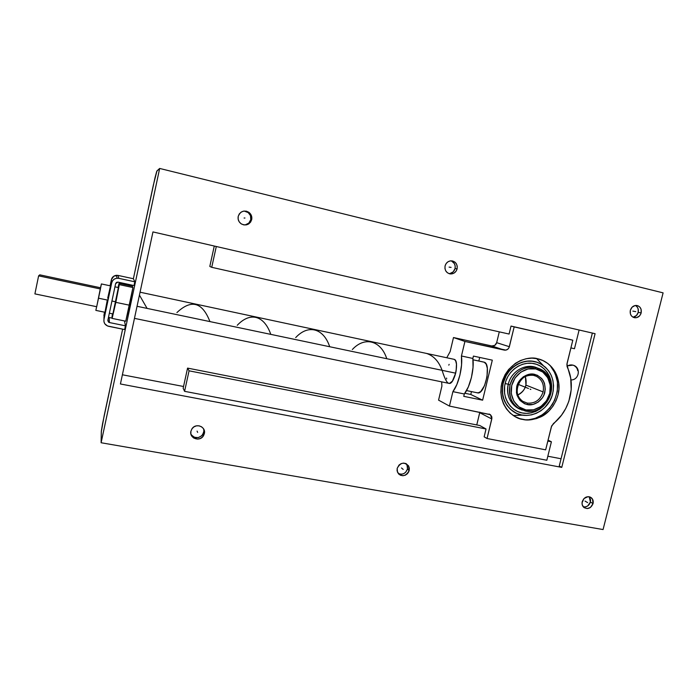 <?xml version="1.0" encoding="UTF-8"?>
<svg xmlns="http://www.w3.org/2000/svg" width="698" height="698" viewBox="0 0 698 698"><rect width="100%" height="100%" fill="white"/><g stroke="black" fill="none" stroke-linecap="round" stroke-linejoin="round"><path stroke-width="1.05" d="M525.402 376.536L525.96 385.122C524.704 389.702 522.017 392.974 517.872 394.955C522.017 392.974 524.704 389.702 525.96 385.122L525.402 376.536M577.647 370.612C577.394 368.343 575.998 366.572 573.477 365.29C571.051 364.565 568.905 364.923 567.02 366.371C568.905 364.923 571.051 364.565 573.477 365.29C581.216 367.715 579.113 380.14 570.973 379.956M522.741 401.315L527.226 403.104L522.915 401.429C518.038 397.912 516.215 392.948 517.436 386.526C520.202 378.412 525.524 374.678 533.403 375.323L534.563 374.311C542.643 377.147 546.072 383.106 544.85 392.197C543.533 399.753 534.319 406.323 527.479 404.613L527.226 403.104C535.069 403.688 540.357 399.954 543.096 391.91C544.379 384.956 542.224 379.782 536.622 376.414L534.598 375.611M522.069 410.092L518.134 408.042C510.84 402.476 508.144 394.78 510.037 384.973C514.313 368.998 529.712 365.368 535.445 367.418L535.689 368.876C530.087 366.982 515.857 370.603 511.713 385.54C508.676 400.696 519.905 409.447 525.83 409.909L525.254 410.991L518.134 408.042C511.451 403.976 508.746 396.29 510.037 384.973L508.275 384.249C506.39 394.021 509.086 401.673 516.354 407.222L519.993 409.15M513.3 415.519L522.68 415.153M543.053 365.316L536.57 358.554M550.094 365.429L553.601 370.28C559.316 380.785 558.897 392.215 552.345 404.561C544.396 414.778 536.221 419.891 527.801 419.926L534.799 418.53L542.904 414.49L549.71 408.208L554.648 400.242L557.309 391.246L557.458 381.981L555.076 373.221L550.094 365.429M522.689 419.402C527.304 420.693 533.15 419.934 540.235 417.116C550.722 412.998 561.096 397.258 558.723 382.836C556.332 366.799 544.597 360.055 537.565 358.755L531.928 358.135L526.196 358.72L520.612 360.473L515.377 363.344L508.633 369.486L505.143 374.573L502.621 380.227L501.164 386.23L500.832 392.328L501.626 398.296L503.52 403.898L506.443 408.915L510.255 413.155L514.827 416.453L519.966 418.704L525.481 419.812L531.152 419.742L536.762 418.503L542.119 416.148L549.204 410.729L553.052 406.062L556.018 400.757L558.007 394.998L558.924 389.022L558.749 383.036L557.475 377.278L555.154 371.947L551.865 367.27L547.729 363.414L542.896 360.543L537.565 358.755C529.337 355.814 508.057 360.918 501.757 383.202C497.159 405.808 513.946 418.765 522.689 419.402M522.915 401.429C510.753 394.606 519.836 372.008 533.438 375.332L536.448 376.327C542.163 379.66 544.379 384.86 543.096 391.91L525.96 385.122L543.096 391.91C540.357 399.954 535.069 403.688 527.226 403.104L527.479 404.613L524.503 403.706L520.01 400.443L517.131 395.522L516.45 392.66L516.729 386.675L517.689 383.778L519.138 381.099L523.308 376.789L528.604 374.381L531.431 374.023L537.207 375.184L541.665 378.482L543.314 380.776L544.492 383.403L545.278 389.222L543.899 395.068L542.459 397.72L538.332 402.013L533.08 404.43L527.147 404.543C519.024 401.795 515.56 395.836 516.729 386.675C518.047 379.04 527.391 372.453 534.232 374.25L533.403 375.323M98.54 298.203L95.844 310.383L98.54 298.203L107.806 300.149L98.54 298.203L101.402 283.964L98.54 298.203M104.997 312.276L107.806 300.149L104.997 312.276L95.844 310.383M455.663 373.177L137.044 306.291L455.663 373.177L452.4 381.134L449.503 383.403L452.4 381.134L455.663 373.177C457.19 365.368 456.666 360.753 454.084 359.322L454.346 359.409C459.659 360.831 454.258 385.156 449.023 383.377C451.606 383.307 453.813 379.904 455.663 373.177L456.143 370.786L455.663 373.177M115.763 301.824L111.933 301.021L115.763 301.824L112.849 314.1L118.442 287.306L115.763 301.841M582.228 501.653L582.228 501.653C584.287 496.95 587.332 495.659 591.363 497.787C592.995 499.271 593.553 501.208 593.047 503.598L590.395 502.054L589.234 496.767L590.552 499.742L590.395 502.054L593.047 503.598L590.421 507.463L587.245 508.58L584.2 507.69L582.315 505.09L582.045 502.822L583.964 498.547L588.039 496.662L590.15 497.046L592.515 499.157L593.047 503.598C590.918 508.371 587.838 509.627 583.781 507.35C582.245 505.867 581.731 503.965 582.228 501.653M407.466 469.056L407.056 464.92L406.323 463.76L407.571 466.613L407.466 469.056L409.211 470.496L407.466 469.056L405.651 472.302L403.601 473.706L401.228 474.247L398.226 473.506C402.572 475.085 405.651 473.602 407.466 469.056M397.188 468.332C400.521 462.277 404.395 461.614 408.792 466.334L408.81 471.691L407.379 473.768L405.32 475.181L402.938 475.722L400.591 475.303L398.637 473.986L397.083 470.801L397.188 468.332L399.02 465.06L401.088 463.647L403.479 463.106L405.826 463.533L408.496 465.793L409.316 468.044L409.211 470.496C405.704 476.682 401.795 477.24 397.467 472.18L397.188 468.332M191.331 434.889L194.367 437.297L198.302 437.611L201.827 435.744L203.755 432.315L204.348 433.615L203.423 435.831C199.768 442.174 189.018 438.222 190.912 431.198L191.985 428.764L193.913 426.879L196.417 425.85L199.096 425.815L201.556 426.783L203.423 428.607L204.401 431.006L203.938 434.871L202.411 437.061L200.169 438.545L197.525 439.103L193.73 438.03L191.863 436.215L190.868 433.816L190.912 431.198L192.107 428.589C196.077 422.683 206.207 426.862 204.348 433.615L203.572 428.842M630.338 310.322L630.338 310.322C631.446 306.998 633.566 305.375 636.716 305.462C640.267 306.378 641.741 308.865 641.157 312.913L638.199 312.399C638.792 309.266 637.859 306.963 635.407 305.471L637.073 306.823L638.138 308.839L638.199 312.399L641.157 312.913L640.755 314.074L639.403 316.054L636.419 317.703L633.199 317.311L631.481 315.941L630.399 313.908L630.338 310.322L632.1 307.172L635.093 305.523L638.304 305.933L640.022 307.312L641.096 309.336L641.157 312.913C640.005 316.325 637.815 317.939 634.595 317.747C631.167 316.752 629.744 314.283 630.338 310.322M449.983 273.537L453.229 271.827L455.07 268.538L457.12 268.835C456.073 272.168 453.901 273.869 450.603 273.948C446.406 273.136 444.565 270.466 445.071 265.947L446.109 263.6L447.915 261.829L450.201 260.912L452.627 260.982L454.817 262.029L456.431 263.888L457.242 266.278L457.12 268.835L456.082 271.173L454.285 272.935L452.007 273.86L449.582 273.799L447.392 272.761L445.769 270.911L444.949 268.512L445.071 265.947C446.005 262.849 447.985 261.139 451.03 260.825C455.558 261.349 457.591 264.019 457.12 268.835L455.07 268.538C455.637 264.778 454.258 262.204 450.943 260.825M245.277 224.869L248.828 223.098L250.783 219.617L251.69 219.626C249.797 224.529 246.403 225.995 241.517 224.032C238.786 222.2 237.678 219.652 238.201 216.397L239.292 213.911L241.246 212.044L243.759 211.093L246.455 211.197L248.924 212.34L250.783 214.347L251.751 216.904L251.69 219.626L250.599 222.104L248.654 223.962L246.15 224.913L243.454 224.817L240.984 223.683L239.117 221.685L238.14 219.128L238.201 216.397C240.505 210.997 244.213 209.758 249.326 212.663C251.393 214.556 252.187 216.877 251.69 219.626L250.783 219.617C251.28 216.886 250.495 214.574 248.436 212.689L244.248 211.058M525.856 410.45C513.824 410.084 504.881 396.909 508.275 384.249L505.116 383.525C501.792 396.804 509.845 410.59 522.104 412.954C534.319 415.519 547.712 406.227 550.853 393.122L549.247 397.808L546.822 402.127L543.69 405.931L539.964 409.054L535.776 411.392L531.291 412.858L526.676 413.391L522.104 412.954L517.75 411.576L513.789 409.307L510.369 406.219L507.62 402.432L505.666 398.104L504.567 393.375L504.637 385.977L505.814 381.117L507.865 376.527L510.7 372.392L514.199 368.884L518.239 366.136L522.662 364.243L527.278 363.283L531.92 363.292L536.404 364.269L540.557 366.162L544.222 368.91L547.267 372.392L549.562 376.475L551.045 381.012L551.603 388.254L550.853 393.122C554.177 380.061 546.455 366.241 534.188 363.658C521.973 360.883 508.257 370.202 505.116 383.525L508.275 384.249C511.111 371.24 525.777 362.855 536.893 367.767C525.777 362.855 511.111 371.24 508.275 384.249L510.037 384.973C514.47 372.06 522.942 366.206 535.445 367.418L539.371 368.675C548.741 373.805 552.406 382.059 550.356 393.436M466.534 390.583L477.493 392.843C484.717 395.234 491.654 364.086 484.29 362.227L473.017 359.802L484.29 362.227L486.227 364.234L487.317 368.3L487.021 376.85L484.525 385.628L480.73 391.561L478.121 392.887L476.952 392.66M536.971 362.262C523.43 357.236 506.408 367.567 503.022 383.045L503.223 383.123C506.722 366.947 525.079 356.626 538.777 362.943C550.582 369.137 555.224 379.328 552.703 393.515C548.829 411.637 526.501 421.627 512.777 411.139C504.113 404.273 500.928 394.928 503.223 383.123L503.022 383.045C500.728 394.841 503.912 404.177 512.576 411.035L516.18 413.137L510.482 409.36L507.123 405.625L504.567 401.219L502.9 396.298L502.202 391.055L502.499 385.697L504.776 377.906L509.06 371.004L512.847 367.209L517.218 364.234L521.999 362.192L526.99 361.154L532.016 361.171L536.858 362.227M490.485 414.734L449.442 406.07L438.562 400.137L441.895 386.16L441.686 381.858L441.895 386.16L438.562 400.137L449.442 406.07L452.897 391.648L456.858 384.528L459.93 375.062L461.553 364.949L461.439 355.989L464.92 341.453L453.491 337.544L491.793 345.964L453.491 337.544L464.92 341.453L504.331 350.108L491.793 345.964L494.83 345.353L496.671 342.674L509.357 346.705C508.484 349.244 506.809 350.379 504.331 350.108L491.793 345.964C494.201 346.234 495.824 345.135 496.671 342.674L499.288 331.847L496.671 342.674L509.357 346.705L514.164 326.908L511.023 326.071L572.805 340.205L569.271 339.28L572.805 340.205L566.872 364.496L570.711 378.22L571.208 389.789L568.844 401.28L565.746 408.513L561.55 415.144L551.664 425.885L545.653 449.835L487.047 438.51L491.916 418.146L491.697 416.505L490.293 414.586L449.442 406.07L452.897 391.648L464.318 393.986L463.76 396.333L482.623 400.181L492.308 360.159L473.427 356.085L472.86 358.449L461.439 355.989L464.92 341.453L505.937 350.117L508.109 348.939L509.078 347.525L514.164 326.908L572.805 340.205L567.029 363.51L567.361 367.366C576.12 385.662 569.873 410.668 553.453 423.52L551.35 426.836L545.653 449.835L487.047 438.51L491.793 418.983L479.727 412.719L479.823 412.152L476.769 424.934L479.727 412.719L491.793 418.983L490.485 414.734L489.054 414.01M511.023 326.071L509.086 334.045L511.023 326.071M450.14 351.618L446.755 357.76L450.14 351.618L453.491 337.544L450.14 351.618M448.648 383.246L448.648 383.246C446.825 382.792 444.643 378.491 442.096 370.333C438.885 361.468 433.711 355.832 426.565 353.441M446.668 378.927L446.589 378.046L446.668 378.927M448.814 365.159L449.146 364.373L448.814 365.159M454.075 359.322L140.062 292.2M454.59 359.522L455.724 360.962L456.466 364.129L456.143 370.786L456.466 364.129L455.724 360.962L454.59 359.522M452.897 391.648L464.318 393.986C470.173 386.832 474.492 368.919 472.86 358.449L461.439 355.989C462.957 366.467 458.647 384.45 452.897 391.648M473.427 356.085L472.86 358.449L473.035 367.384L471.438 377.478L468.341 386.901L464.318 393.986L463.76 396.333L482.623 400.181L492.308 360.159L473.427 356.085M470.784 394.475L482.623 400.181L470.784 394.475L464.859 393.262L470.784 394.475L471.473 391.604L470.784 394.475M479.7 357.437L478.837 361.023L479.7 357.437M479.788 425.527L486.044 428.982L484.142 436.835L487.047 438.51L484.142 436.835L486.044 428.982L189.062 370.821L184.577 391.334L546.831 460.244L551.403 441.782L547.817 441.084L551.403 441.782L548.061 440.115L551.403 441.782L546.831 460.244L184.577 391.334L183.155 388.254L187.57 368.108L479.788 425.527L187.57 368.108L189.062 370.821L486.044 428.982L479.788 425.527M556.803 376.362L556.655 375.044M570.894 347.909L574.48 348.721L579.113 330.014L574.48 348.721L570.894 347.909M216.293 246.499L211.73 267.317L509.086 334.045L211.73 267.317L209.81 266.435L214.277 246.036L209.81 266.435L211.73 267.317L216.293 246.499M595.089 333.688L152.958 231.919L595.089 333.688L561.768 467.381L559.255 466.011L592.358 333.059L559.255 466.011L561.768 467.381L120.422 383.979L561.768 467.381L595.089 333.688M483.923 362.114L473.017 359.775M183.155 388.254L187.57 368.108L189.062 370.821L184.577 391.334L183.155 388.254M561.061 458.76L547.825 456.23L561.061 458.76M183.548 386.491L122.394 374.782L183.548 386.491M503.223 383.123L502.429 388.463L502.63 393.794L503.816 398.898L505.945 403.592L508.912 407.684L512.62 411.017L516.904 413.478L521.615 414.961L526.554 415.423L531.553 414.856L536.396 413.268L540.924 410.738L544.955 407.353L549.754 400.975L551.944 396.08L553.226 390.897L553.549 385.601L552.903 380.41L551.307 375.515L548.82 371.092L545.531 367.323L541.569 364.356L537.076 362.297L532.225 361.241L527.208 361.224L522.209 362.262L517.427 364.304L513.056 367.288L509.261 371.083L506.198 375.55L503.223 383.123M525.289 409.796L524.774 409.97M120.422 383.979L152.958 231.919L120.422 383.979M101.114 442.75L603.072 529.555L663.1 292.863L159.668 168.445L101.114 442.75L101.297 431.818L104.194 415.598L122.63 329.151L102.606 423.494L101.358 430.998L101.114 442.75L603.072 529.555L663.1 292.863L159.668 168.445L101.114 442.75M190.99 434.322C194.725 438.763 198.677 438.833 202.83 434.514L203.903 431.015M583.319 506.879L585.718 506.853L587.777 505.893L590.395 502.054C589.112 505.64 586.756 507.245 583.319 506.879M118.11 275.431L133.379 278.738L153.281 185.424L156.945 170.914L159.668 168.445L156.745 171.307L155.035 177.632L133.379 278.738L118.11 275.431L118.782 278.336L134.819 281.8L133.379 278.738L134.819 281.8L134.016 285.569L134.819 281.8L118.782 278.336L118.11 275.431L116.487 275.309C113.8 275.64 112.108 277.08 111.401 279.628L113.844 276.155L118.11 275.431M109.35 321.289L108.426 321.097L108.46 322.075L108.426 321.097L109.35 321.289M103.889 315.653L104.508 312.181L103.958 319.475L111.732 282.751C112.474 280.072 114.254 278.563 117.081 278.205L118.782 278.336L116.453 278.284L114.298 279.104L112.64 280.675L111.732 282.751L111.401 279.628L111.732 282.751L103.958 319.475L103.985 316.691M110.092 285.796L111.401 279.628L110.092 285.796M109.185 317.52L112.116 318.122L109.185 317.52L109.403 322.546L125.431 325.818L124.497 320.94L125.431 325.818L124.628 329.561L125.431 325.818L109.403 322.546L107.858 320.269L108.687 322.249L109.403 322.546L109.185 317.52L108.504 317.241L109.185 317.52M131.809 286.101L132.018 285.133L131.809 286.101M244.274 224.957L244.274 224.957C247.668 224.686 249.832 222.906 250.783 219.617L250.486 215.595L248.034 212.375M449.015 273.633C452.103 273.372 454.119 271.67 455.07 268.538L455.192 265.999L454.389 263.617L451.737 261.139M633.042 317.224L636.454 315.522L638.199 312.399C637.361 315.156 635.642 316.77 633.042 317.224M125.753 321.202L132.934 287.541L132.402 286.224L119.035 283.353L118.084 287.497L119.035 283.353L132.402 286.224L132.934 287.541L119.306 284.618L119.035 283.353L119.306 284.618L132.934 287.541L129.575 305.227L115.824 302.347L119.306 284.618L115.824 302.347L129.575 305.227L125.753 321.202L112.134 318.401L115.824 302.347L112.134 318.401L112.003 316.508L112.134 318.401L125.753 321.202M524.573 409.874L525.009 409.726M537.512 368.998L537.835 369.451M112.526 313.838L112.003 316.508L112.526 313.838M115.632 283.589L107.858 320.269L115.632 283.589L117.979 282.114L116.487 282.376L115.632 283.589M134.016 285.569L117.979 282.114L134.016 285.569M104.988 312.224L107.195 300.594M107.728 298.046L110.485 285.997M110.537 285.892L107.806 300.149L110.546 285.892L101.402 283.938L100.503 287.759L101.402 283.938M107.841 320.94L108.426 321.097M108.609 326.306C105.136 325.242 103.592 322.965 103.958 319.475L103.95 321.726L104.822 323.811L107.492 325.966L124.628 329.561L108.609 326.306M535.689 368.876L535.445 367.418L539.371 368.675C561.62 377.452 548.471 416.593 525.254 410.991L526.022 409.953C531.658 411.759 545.662 408.051 549.78 393.306C552.86 378.351 541.849 369.469 535.89 368.919L528.037 368.945L520.787 372.139L515.045 377.967L511.713 385.54L511.285 393.707L513.833 401.202L518.946 406.882L526.022 409.953L533.638 409.796L540.81 406.585L546.473 400.8L549.78 393.306L550.233 385.226L547.773 377.758L542.739 372.034L535.689 368.876M525.315 410.991L516.354 407.222M100.512 287.759L96.699 306.719L34.9 293.884L96.699 306.719L100.433 288.981L38.617 275.85L100.433 288.981L100.512 287.759L39.777 274.838L100.512 287.759M34.9 293.884L38.617 275.85L39.777 274.838L38.617 275.85L34.9 293.884M530.105 389.152L530.846 389.449M518.457 384.467L528.482 388.489M587.646 502.63L585.02 501.077M403.208 469.422L401.498 467.983M197.647 432.411L197.08 431.111M635.756 311.622L632.824 311.107M451.109 267.395L449.093 267.107M244.954 218.012L244.091 218.012M139.443 295.114L147.077 308.394M176.899 312.599C191.313 299.032 202.333 302.025 209.932 321.595M237.233 325.303C250.582 311.186 264.429 315.924 270.78 334.368M295.682 337.605C308.525 323.715 323.793 328.645 329.692 346.731M352.342 349.524C364.932 335.913 381.056 340.79 386.771 358.72M525.358 376.554C528.089 387.102 523.125 391.979 517.855 394.894M572.988 365.133L566.916 365.883M553.601 370.28L558.723 382.836M528.264 419.926L540.235 417.116M536.448 376.327L534.171 375.489M109.359 313.184L112.919 313.917M134.461 318.367L449.023 383.377M589.932 496.959L591.363 497.787M407.056 464.92L408.792 466.334M248.436 212.689L249.326 212.663M449.416 273.756L450.603 273.948M202.83 434.514L203.423 435.831M537.495 368.029L539.371 368.675M116.487 275.309L117.081 278.205M114.943 286.826L118.459 287.585"/></g></svg>
